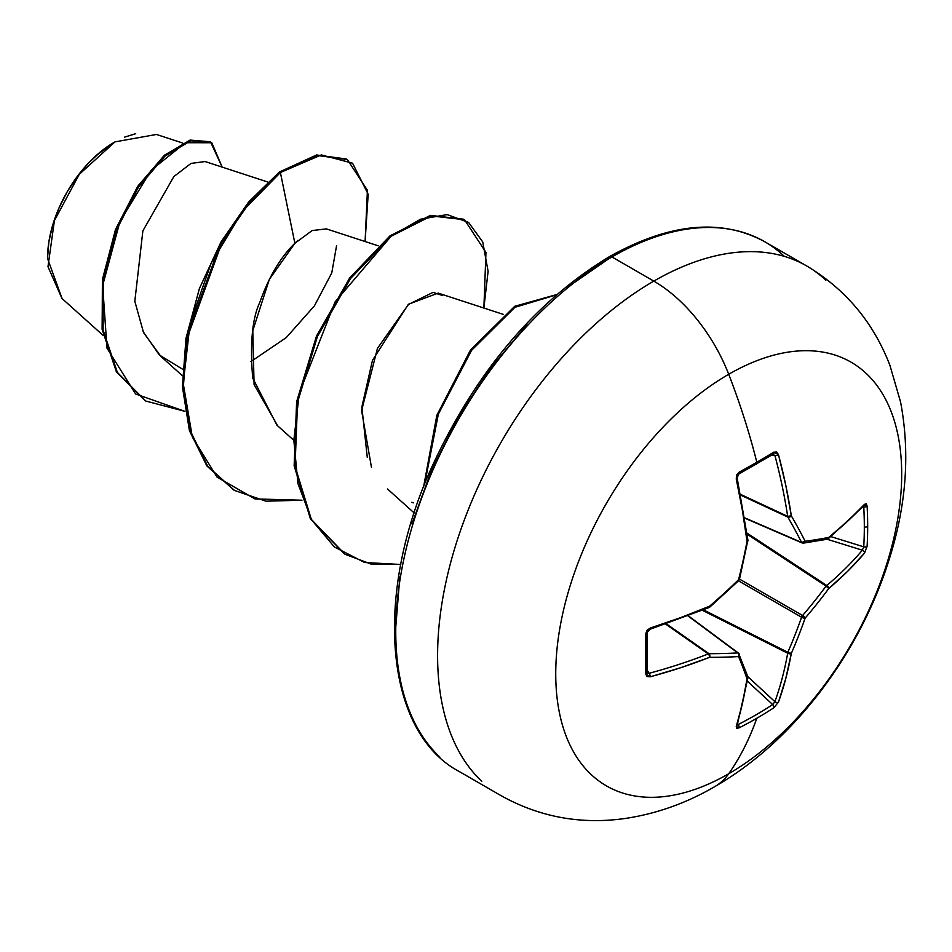 <?xml version="1.0" encoding="UTF-8"?>
<svg xmlns="http://www.w3.org/2000/svg" width="952" height="952" viewBox="0 0 952 952"><rect width="100%" height="100%" fill="white"/><g stroke="black" fill="none" stroke-linecap="round" stroke-linejoin="round"><path stroke-width="1.43" d="M744.773 518.15L802.072 542.926A2.618 1.511 -66.6 0 1 801.572 542.414L744.714 517.84L801.572 542.414A486.258 175.822 -140.8 0 0 787.828 517.079A2.618 1.404 -65 0 1 787.685 516.341L740.561 494.385L787.685 516.341A486.508 304.295 -124.5 0 0 774.904 455.484L772.679 454.271A2.618 1.607 -121.4 0 0 773.357 454.104A2.618 1.607 -121.4 0 0 773.821 452.152A488.162 152.534 163.4 0 1 756.816 462.244A2.618 1.511 60 0 1 756.388 464.171A2.618 1.511 60 0 1 755.769 464.302A2.618 1.511 -120 0 0 756.388 464.171A2.618 1.511 -120 0 0 756.816 462.244A488.162 152.534 -16.6 0 0 773.821 452.152L776.606 451.998L778.462 454.616L785.805 485.413L791.314 515.805A488.876 176.775 39.2 0 1 805.13 541.271A488.876 127.568 12.4 0 0 828.752 537.416L847.697 521.149L864.547 504.31L866.26 503.751L867.105 506.012A488.162 368.245 35.7 0 1 867.677 526.242A2.618 1.511 180 0 1 864.321 526.968A485.544 366.27 35.7 0 1 863.75 546.829A2.618 1.547 3.3 0 0 867.105 546.21A488.162 368.245 -144.3 0 0 867.677 526.242A488.162 368.245 35.7 0 1 867.105 546.21L864.547 553.053L847.697 571.248L828.752 588.538A488.876 391.974 159.6 0 1 805.13 618.134A488.876 391.974 80.4 0 1 791.314 653.393L785.805 678.455L778.462 702.136L773.821 707.776A488.162 368.245 -155.7 0 1 756.816 718.248A489.245 282.47 60 0 1 728.708 773.75A244.628 141.229 -60 0 1 555.742 673.885A244.628 141.229 -60 0 1 728.708 374.279A122.308 70.615 -120 0 0 653.81 281.114A305.782 176.536 120 0 0 460.078 531.775A305.782 176.536 120 0 0 481.772 781.33A305.782 176.536 -60 0 1 460.078 531.775A305.782 176.536 -60 0 1 653.81 281.114L611.969 256.945A305.782 176.536 120 0 0 418.237 507.618A305.782 176.536 120 0 0 439.931 757.173A305.782 176.536 -60 0 1 418.237 507.618A305.782 176.536 -60 0 1 611.969 256.945A5.236 3.023 -120 0 0 609.351 256.695A5.236 3.023 60 0 1 611.969 256.945A305.782 176.536 -60 0 1 784.02 256.064A305.782 176.536 120 0 0 611.969 256.945L653.81 281.114A305.782 176.536 -60 0 1 825.86 280.221A305.782 176.536 120 0 0 653.81 281.114A122.308 70.615 60 0 1 728.708 374.279A489.245 282.47 60 0 1 756.816 462.244A489.245 282.47 -120 0 0 728.708 374.279A244.628 141.229 120 0 0 555.742 673.885A244.628 141.229 120 0 0 728.708 773.75A244.628 141.229 120 0 0 901.687 474.155A244.628 141.229 120 0 0 728.708 374.279A244.628 141.229 -60 0 1 901.687 474.155A244.628 141.229 -60 0 1 728.708 773.75A489.245 282.47 -120 0 0 756.816 718.248A488.162 368.245 -155.7 0 1 739.014 727.875L736.634 728.268L736.253 726.507L742.417 703.504L747.034 678.954A488.876 127.58 -132.4 0 0 738.562 656.571A488.876 176.775 -159.2 0 1 709.597 657.332L680.525 667.768L650.18 676.812L646.979 676.503L645.73 674.016L645.73 633.818L646.991 630.343L650.18 628.07L680.525 617.669L709.597 606.21A488.876 342.779 -27.7 0 0 738.562 579.708A488.876 342.779 -92.3 0 0 747.034 541.367L742.417 510.462L736.253 478.987L736.634 475.072L739.014 472.252A488.162 152.534 -16.6 0 0 756.816 462.244A488.162 152.534 163.4 0 1 739.014 472.252L736.253 478.987A489.126 256.707 64.2 0 1 747.034 541.367A488.876 342.779 87.7 0 1 738.562 579.708A488.876 342.779 152.3 0 1 709.597 606.21A489.126 256.707 175.8 0 1 650.18 628.07L645.73 633.818A488.162 152.534 76.6 0 1 645.73 674.016L650.18 676.812A489.126 305.937 4.5 0 0 709.597 657.332A488.876 176.775 20.8 0 0 738.562 656.571A488.876 127.58 47.6 0 1 747.034 678.954A489.126 256.707 64.2 0 1 736.253 726.507L739.014 727.875A2.618 1.476 -116.8 0 0 738.062 724.555A485.544 366.27 24.3 0 0 772.679 704.563L747.403 681.192L772.679 704.563A485.544 366.27 -155.7 0 1 738.062 724.555L736.872 724.746M714.69 786.661A122.308 70.615 -120 0 0 728.708 773.75M62.07 298.547L47.6 258.658M98.056 154.153L114.978 141.884L79.266 174.335L54.407 220.626L47.981 266.667L61.963 298.452L103.161 335.449M114.05 142.419A93.974 54.252 120 0 0 47.6 257.516L48.873 241.808L52.657 225.231L58.798 208.417L67.068 192.018L77.136 176.667L88.619 162.935L101.091 151.38L114.05 142.419M267.643 181.963L205.108 161.542L190.995 163.423L173.835 176.596L142.871 230.872L134.815 301.272L143.55 332.593L160.876 356.405L182.332 375.671M378.218 245.806L326.381 228.885L312.149 230.562L294.87 243.284C280.578 257.111 268.892 276.794 259.801 302.343C252.244 318.385 249.876 343.613 252.708 378.051L276.913 425.151L292.907 439.515M503.465 314.434L438.17 293.121L408.694 304.14L377.468 348.337L361.605 410.598L371.482 467.48M182.653 143.014L156.437 134.458L114.978 141.884M143.121 331.665L159.4 355.036L182.534 369.174M250.888 361.605L286.243 337.615L314.422 305.854L331.748 272.986L336.544 245.854M297.881 240.38L294.87 243.284L280.388 172.514L321.336 154.914L352.561 163.197L368.174 194.291L365.104 241.522L367.424 190.281L347.349 159.531L317.516 155.509L280.388 172.514L279.46 171.979L316.599 154.974L347.349 159.531M184.89 411.335L135.601 393.985L106.981 348.111L102.673 285.457L120.047 221.245L151.225 170.17L185.438 142.705L211.796 142.752L222.173 167.124L210.594 141.991L190.65 140.801L165.005 156.128L138.492 187.116L116.334 230.336L103.328 280.281L103.078 330.035L117.37 372.422L145.727 401.03L184.89 411.335M145.275 400.768L116.441 371.887L102.161 329.511L102.399 279.745L115.406 229.813L137.576 186.58L164.089 155.593L189.734 140.265L210.594 141.991M210.13 141.741L190.329 140.099L164.672 155.081L138.028 185.89L115.68 229.123L102.483 279.198L102.114 329.178L116.37 371.768L145.727 401.03M346.445 159.008L316.611 154.974L279.46 171.979L248.781 201.824L221.185 241.641L186.045 337.924L182.415 386.607L189.377 430.387L206.774 465.754L234.025 490.173L207.072 466.147L189.519 430.839L182.439 387.047L185.985 338.293L199.408 288.527L221.09 241.796L248.722 201.883L279.46 171.979L280.388 172.514L242.939 210.773L211.201 263.085L190.114 323.133L183.248 383.585L192.34 437.051L217.02 477.071L254.922 498.919L301.951 500.216L265.977 501.192L234.478 490.435L207.703 466.29L190.305 430.923L183.343 387.143L186.973 338.448L222.113 242.165L249.698 202.348L280.388 172.514L294.87 243.284L269.321 279.424L252.792 330.653L254.089 384.596L277.71 425.865M609.351 256.695C669.518 223.042 721.354 218.079 764.861 241.808L806.701 265.965C845.673 289.277 873.424 322.419 889.942 365.413L900.58 402.041C910.112 452.426 906.459 504.453 889.584 558.11C860.56 652.31 794.087 741.156 714.964 786.507C686.666 803.036 656.844 813.674 625.523 818.423C581.16 824.789 539.629 817.173 500.93 795.586L459.078 771.429C384.751 732.076 372.577 594.822 433.005 464.445C476.94 370.542 535.726 301.284 609.351 256.695A5.236 3.023 60 0 0 608.268 259.087L566.809 287.742M526.944 324.727L490.197 368.614L457.995 417.726L431.565 470.169L411.93 523.921M399.84 576.936L395.758 627.166M413.62 502.846L411.692 502.335M367.258 457.269L361.855 407.016L372.47 360.32L408.194 304.569L433.065 292.359L442.609 295.548M483.878 308.043L488.102 271.32L482.735 241.939L468.586 222.447L447.154 214.593L420.522 219.222L391.165 236.191L335.116 301.855L299.333 393.081L293.835 440.122L297.916 483.485L311.661 519.982L334.366 546.96L364.64 562.513L400.78 564.476L371.09 564.072L345.064 554.278L311.363 519.459L295.049 466.302L297.548 402.291L317.421 336.544L350.598 278.496L390.974 236.346L431.339 215.925L464.517 219.722L485.948 252.411L483.878 308.043M556.385 294.882L514.937 307.294L471.573 350.336L438.348 414.144L424.58 484.366L438.348 414.144L471.573 350.336L514.937 307.294L556.385 294.882M464.517 219.722L430.423 215.39L390.046 235.81L349.682 277.96L316.504 336.02L296.631 401.756L294.132 465.778L310.447 518.935L344.6 554.016M556.789 294.537L514.735 306.294L470.478 350.038L436.837 415.31L423.592 486.877L436.837 415.31L470.478 350.038L514.735 306.294L556.789 294.537M345.064 554.278L310.447 518.935L294.132 465.778L296.631 401.744L316.516 335.997L349.693 277.936L390.082 235.787L430.459 215.378L463.624 219.21M124.605 137.124L135.696 133.696M737.348 724.805L738.062 724.555L737.598 723.984L738.062 724.555A2.618 1.476 63.2 0 1 739.014 727.875A488.162 368.245 24.3 0 0 756.816 718.248A488.162 368.245 24.3 0 0 773.821 707.776L778.462 702.136A489.126 305.937 -124.5 0 0 791.314 653.393A488.876 391.974 -99.6 0 0 805.13 618.134A488.876 391.974 -20.4 0 0 828.752 588.538A489.126 305.937 4.5 0 0 864.547 553.053L867.105 546.21A2.618 1.547 -176.7 0 1 863.75 546.829L830.87 536.619L863.75 546.829A485.544 366.27 -144.3 0 0 864.321 526.968A2.618 1.511 0 0 0 867.677 526.242A488.162 368.245 -144.3 0 0 867.105 506.012L864.547 504.31A489.126 256.707 175.8 0 1 828.752 537.416A488.876 127.568 -167.6 0 1 805.13 541.271A488.876 176.775 -140.8 0 0 791.314 515.805A2.618 1.761 149.9 0 1 787.828 517.079L740.704 495.123L787.828 517.079A486.258 175.822 39.2 0 1 801.572 542.414L803.452 543.116L827.121 539.26L828.752 537.416A2.618 1.773 51.4 0 1 828.252 538.737L827.823 538.951M774.904 455.437L771.346 455.33L774.904 455.484A486.508 304.295 55.5 0 1 787.685 516.341L787.828 517.079L791.314 515.805L787.685 516.341A2.618 1.25 -8.6 0 0 791.314 515.805A489.126 305.937 -124.5 0 0 778.462 454.616A2.618 1.011 165.1 0 1 774.904 455.484A2.618 1.011 -14.9 0 0 778.462 454.616L773.821 452.152A2.618 1.607 58.6 0 1 773.357 454.104A2.618 1.607 58.6 0 1 773.333 454.116L773.536 454.044M736.622 477.595A486.508 255.338 64.2 0 1 736.848 478.618M647.622 673.219L649.157 673.29A2.618 1.011 74.9 0 1 650.18 676.812A2.618 1.011 -105.1 0 0 649.157 673.29L647.241 670.291L649.157 673.29A486.508 304.295 4.5 0 0 708.252 653.929L665.674 624.096L708.252 653.929A2.618 1.404 -55 0 1 708.954 653.679A486.258 175.822 20.8 0 0 737.776 652.917L688.058 615.968L737.776 652.917A2.618 1.511 -53.4 0 1 738.466 653.096A2.618 1.511 126.6 0 0 737.776 652.917A2.618 1.904 86.7 0 1 738.562 656.571A2.618 2.059 -22.4 0 0 739.335 654.226A2.618 2.059 157.6 0 1 738.562 656.571A2.618 1.904 -93.3 0 0 737.776 652.917A486.258 175.822 -159.2 0 1 708.954 653.679L666.376 623.846L708.954 653.679A2.618 1.761 90.1 0 1 709.597 657.332A2.618 1.761 -89.9 0 0 708.954 653.679A2.618 1.404 125 0 0 708.252 653.929A2.618 1.25 68.6 0 1 709.597 657.332A2.618 1.25 -111.4 0 0 708.252 653.929A486.508 304.295 -175.5 0 1 649.157 673.29L649.074 673.326M747.201 675.753A2.618 2.178 161.1 0 1 747.82 676.646L774.904 701.683A486.508 304.295 -124.5 0 0 787.685 653.203L702.397 610.315L787.685 653.203A2.618 1.345 -63.3 0 1 787.828 652.298A486.258 389.88 -99.6 0 0 801.572 617.241L738.514 580.839L801.572 617.241A2.618 1.309 -60 0 1 802.572 615.504A486.258 389.88 -20.4 0 0 826.062 586.075L747.141 534.227L826.062 586.075A2.618 1.345 -56.7 0 1 826.776 585.504A486.508 304.295 4.5 0 0 862.369 550.197L827.145 539.26A2.618 2.178 -101.1 0 0 828.752 537.416L826.062 539.165M703.468 609.875L787.828 652.298L703.468 609.875M739.514 579.102L802.572 615.504L739.514 579.102M746.987 533.096L826.776 585.504L746.987 533.096M864.321 526.968A485.544 366.27 -144.3 0 0 863.75 506.845L863.036 506.726L863.75 506.845A485.544 366.27 35.7 0 1 864.321 526.968M737.098 725.614L747.927 677.86A2.618 1.773 -171.4 0 1 747.034 678.954A2.618 2.178 -18.9 0 0 747.82 676.646L774.904 701.683A486.508 304.295 55.5 0 0 787.685 653.203L787.828 652.298A2.618 0.988 23.6 0 0 791.314 653.393A2.618 1.725 -169.9 0 1 787.685 653.203L791.314 653.393L787.828 652.298A486.258 389.88 80.4 0 0 801.572 617.241L802.572 615.504A2.618 0.892 40.8 0 1 805.13 618.134A2.618 0.892 -160.8 0 1 801.572 617.241L805.13 618.134L802.572 615.504A486.258 389.88 159.6 0 0 826.062 586.075L826.776 585.504A2.618 1.725 49.9 0 1 828.752 588.538A2.618 0.988 -143.6 0 0 826.062 586.075L828.752 588.538L826.776 585.504A486.508 304.295 -175.5 0 0 862.369 550.197A2.618 1.868 40.3 0 1 864.547 553.053A2.618 1.868 -139.7 0 0 862.369 550.197L863.75 546.829L862.369 550.197L827.145 539.26M863.321 505.726L863.75 506.845A2.618 1.476 -3.2 0 0 867.105 506.012A2.618 1.476 176.8 0 1 863.75 506.845L863.619 506.095M774.904 701.683L772.679 704.563A2.618 1.547 56.7 0 1 773.821 707.776A2.618 1.547 -123.3 0 0 772.679 704.563L774.904 701.683A2.618 1.868 19.7 0 0 778.462 702.136A2.618 1.868 -160.3 0 1 774.904 701.683M737.122 725.531A2.618 1.952 -162.7 0 1 736.253 726.507A2.618 1.952 17.3 0 0 737.122 725.531M747.927 677.86L747.808 676.622A2.618 2.178 161.1 0 1 747.034 678.954A2.618 1.773 8.6 0 0 747.927 677.848A2.618 1.773 8.6 0 0 747.903 677.384M738.776 653.488A2.618 2.059 157.6 0 1 739.335 654.226A2.618 2.059 -22.4 0 0 738.776 653.488A2.618 1.511 126.6 0 0 738.466 653.096L688.356 615.861M649.157 673.29L646.991 671.969A2.618 1.607 -178.6 0 1 647.193 672.636A2.618 1.607 -178.6 0 1 645.73 674.016A2.618 1.607 1.4 0 0 647.193 672.636M646.991 631.997A2.618 1.416 178.7 0 1 647.193 632.533A2.618 1.416 178.7 0 1 645.73 633.818A2.618 1.416 -1.3 0 0 647.193 632.533M647.217 672.826L647.193 632.509L649.799 629.355A2.618 0.928 -107.7 0 0 650.18 628.07A2.618 0.928 72.3 0 1 649.799 629.343A2.618 0.928 72.3 0 1 649.157 629.082M649.799 629.355L709.109 607.531A2.618 1.214 -112.8 0 0 709.597 606.21A2.618 1.214 67.2 0 1 709.109 607.531L709.597 606.21L709.799 607.102L738.728 580.625A2.618 0.726 -134.3 0 0 738.562 579.708A2.618 0.726 45.7 0 1 738.728 580.625L739.442 579.399A2.618 0.726 -165.7 0 1 738.562 579.708A2.618 0.726 14.3 0 0 739.442 579.387L747.748 540.831M864.547 504.31A2.618 1.952 42.7 0 1 864.13 505.548A2.618 1.952 -137.3 0 0 864.547 504.31M801.572 542.414A2.618 1.904 -26.7 0 0 805.13 541.271A2.618 2.059 82.4 0 1 802.572 542.997L805.13 541.271L801.572 542.414L802.572 542.997M747.903 541.093L747.939 540.284A2.618 1.214 172.8 0 1 747.034 541.367A2.618 1.214 -7.2 0 0 747.939 540.296M747.939 540.284L737.169 478.011A2.618 0.928 167.7 0 1 737.181 478.011A2.618 0.928 167.7 0 1 736.253 478.987A2.618 0.928 -12.3 0 0 737.181 478.011M773.333 454.116L738.609 474.167A2.618 1.416 -118.7 0 0 738.621 474.155A2.618 1.416 -118.7 0 0 739.014 472.252A2.618 1.416 61.3 0 1 738.621 474.155A2.618 1.416 61.3 0 1 738.609 474.167L737.169 478.011L737.181 476.452C736.741 478.13 738.478 471.169 737.169 478.011M387.488 488.983L414.227 512.985M233.561 489.899L234.478 490.435M747.808 676.622L738.478 653.096M828.252 538.737L864.19 505.476M802.084 542.938L803.452 543.116"/></g></svg>
